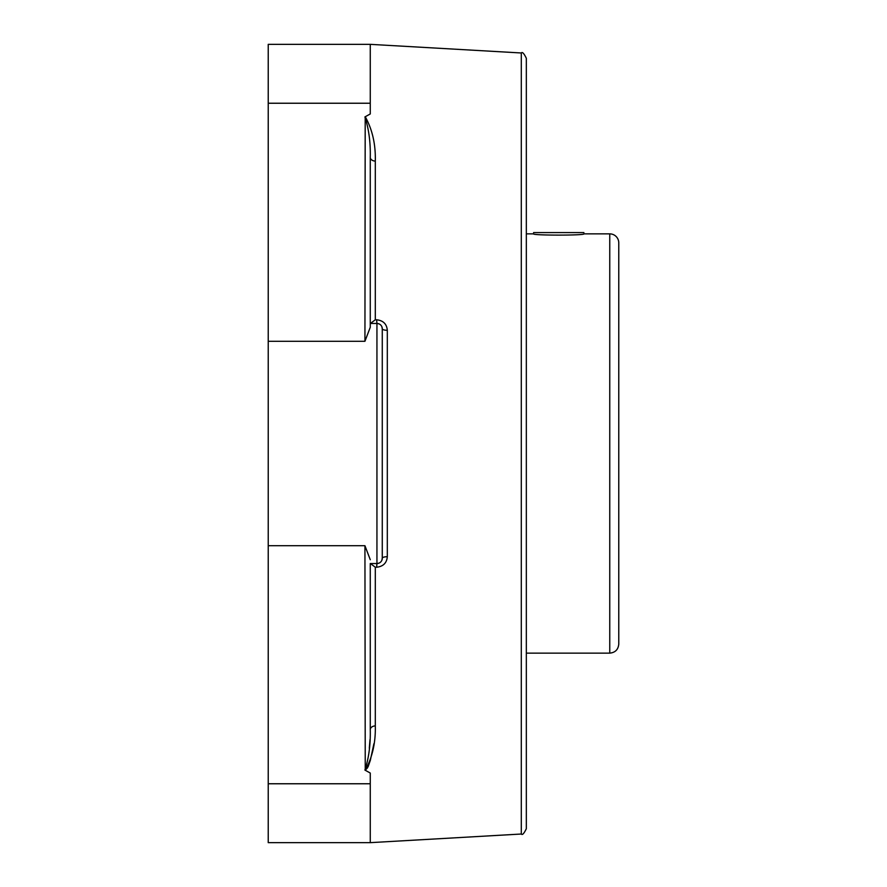 <?xml version="1.0" encoding="UTF-8"?>
<svg xmlns="http://www.w3.org/2000/svg" width="887" height="887" viewBox="0 0 887 887"><rect width="100%" height="100%" fill="white"/><g stroke="black" fill="none" stroke-linecap="round" stroke-linejoin="round"><path stroke-width="1.33" d="M521.301 834.024C522.321 835.354 524.006 833.58 526.335 828.691L526.335 58.309C524.006 53.42 522.321 51.646 521.301 52.976L521.301 834.024L370.267 842.65L370.267 773.043L364.934 770.093M370.267 157.343A5.333 3.781 180 0 0 375.301 161.112C375.733 144.426 372.385 129.635 365.256 116.74L364.934 117.062C368.815 128.903 370.6 142.33 370.267 157.343L370.267 327.27L364.934 341.295L365.2 116.918M370.444 323.456L375.301 319.775L375.301 161.112M370.267 323.456L376.942 323.456L376.631 319.775L375.301 319.775M381.887 326.793L382.275 328.789A5.333 5.333 0 0 0 376.942 323.456L379.015 323.877M379.015 563.123L376.942 563.544L376.942 323.456A5.333 5.333 0 0 1 382.275 328.789L382.275 558.211L382.275 328.789A5.333 1.519 180 0 0 387.309 330.308C386.787 324.021 383.228 320.506 376.631 319.775M370.267 563.544L370.267 729.657C370.6 744.659 368.826 758.086 364.934 769.938L365.256 770.26C372.385 757.343 375.733 742.552 375.301 725.888A5.333 3.781 180 0 0 370.267 729.657L370.267 563.544L376.942 563.544A5.333 5.333 0 0 0 382.275 558.211A5.333 1.519 180 0 1 387.309 556.692L387.309 330.308M382.275 558.211L381.887 560.207M376.942 563.544L376.631 567.225C383.206 566.505 386.765 562.99 387.309 556.692M370.444 563.544L375.301 567.225L376.631 567.225M373.893 743.772L370.334 760.336L368.149 766.645M367.684 767.632L365.256 770.26M521.301 52.976L370.267 44.35L370.267 113.957L364.934 116.907M370.267 559.73L364.934 545.705L365.244 770.082M369.314 748.262L369.979 739.703M366.763 120.621L366.586 119.856M370.267 44.35L268.229 44.35L268.229 842.65L370.267 842.65M609.757 653.131C615.234 652.599 618.228 649.594 618.771 644.128L618.771 242.872A9.003 9.003 0 0 0 609.757 233.869L609.757 653.131L526.335 653.131M609.757 233.869L583.901 233.869C585.453 235.521 532.034 235.521 533.586 233.869L526.335 233.869M583.901 232.582L533.586 232.582M375.301 725.888L375.301 567.225M268.229 103.236L370.267 103.236M268.229 341.295L364.934 341.295M268.229 545.705L364.934 545.705M268.229 783.764L370.267 783.764"/></g></svg>
